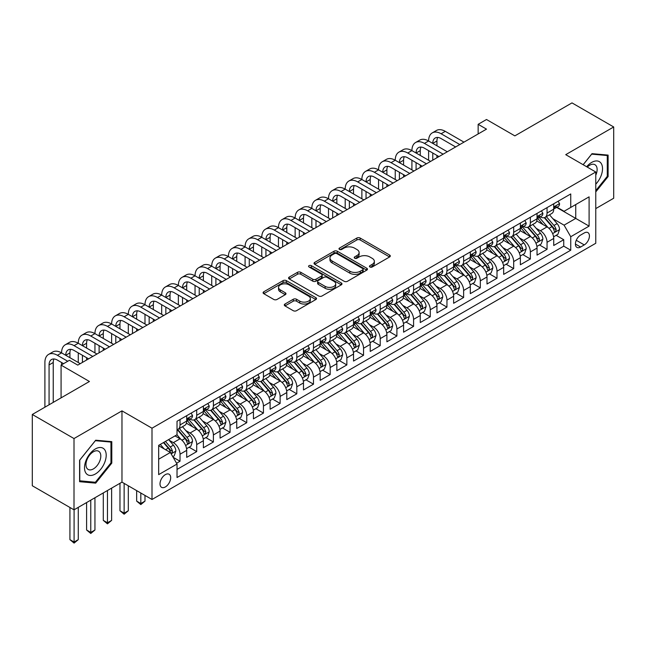 <?xml version="1.0" encoding="UTF-8"?>
<svg xmlns="http://www.w3.org/2000/svg" width="646" height="646" viewBox="0 0 646 646"><rect width="100%" height="100%" fill="white"/><g stroke="black" fill="none" stroke-linecap="round" stroke-linejoin="round"><path stroke-width="0.97" d="M369.924 266.992A1.623 0.937 0 0 0 372.217 266.992L389.619 256.947A2.318 1.34 0 0 0 390.297 256.002A2.318 1.34 0 0 0 389.619 255.057L360.145 238.043A2.318 1.34 0 0 0 356.867 238.043L339.465 248.088A1.623 0.937 0 0 0 338.997 248.75A1.623 0.937 0 0 0 339.465 249.413A1.623 0.937 0 0 0 341.758 249.413L344.011 248.112A7.413 4.28 0 0 1 354.493 248.112L356.947 249.526A7.413 4.28 0 0 1 359.119 252.554A7.413 4.28 0 0 1 356.947 255.574L354.694 256.874A1.623 0.937 0 0 0 354.226 257.536A1.623 0.937 0 0 0 354.694 258.198A1.623 0.937 0 0 0 356.988 258.198L359.241 256.898A7.413 4.28 0 0 1 369.722 256.898L372.177 258.319A7.413 4.28 0 0 1 374.349 261.347A7.413 4.28 0 0 1 372.177 264.367L369.924 265.668A1.623 0.937 0 0 0 369.447 266.33A1.623 0.937 0 0 0 369.924 266.992L369.924 265.668M165.344 486.955A7.55 4.361 120 0 0 170.278 480.301A7.55 4.361 120 0 0 169.123 474.253A7.55 4.361 120 0 0 165.344 474.624A7.55 4.361 120 0 0 160.418 481.278A7.55 4.361 120 0 0 161.573 487.334A7.55 4.361 120 0 0 165.344 486.955M284.975 304.032A2.318 1.34 0 0 0 284.297 304.977A2.318 1.34 0 0 0 284.975 305.921L293.252 310.694A2.318 1.34 0 0 0 296.522 310.694L315.846 299.542A2.318 1.34 0 0 0 316.524 298.597A2.318 1.34 0 0 0 315.846 297.653L286.372 280.63A2.318 1.34 0 0 0 283.093 280.63L263.77 291.79A2.318 1.34 0 0 0 263.092 292.735A2.318 1.34 0 0 0 263.77 293.68L273.759 299.445A2.318 1.34 0 0 0 277.037 299.445L285.306 294.673A2.318 1.34 0 0 0 285.984 293.728A2.318 1.34 0 0 0 285.306 292.783L280.356 289.917A6.194 3.577 0 0 1 278.539 287.389A6.194 3.577 0 0 1 282.359 284.087A6.194 3.577 0 0 1 289.117 284.862L308.522 296.062A6.194 3.577 0 0 1 310.33 298.597A6.194 3.577 0 0 1 306.511 301.9A6.194 3.577 0 0 1 299.76 301.125L296.522 299.26A2.318 1.34 0 0 0 293.252 299.26L284.975 304.032L284.975 305.921M595.765 208.601L613.7 198.241L613.7 126.971L571.993 102.892L514.854 135.878L486.495 119.502L478.153 124.315L486.495 129.135L77.762 365.111L69.421 360.298L61.079 365.111L61.079 397.863M74.007 438.553L74.007 509.831L121.973 482.142L121.973 410.864L74.007 438.553L32.3 414.474L89.439 381.487L61.079 365.111M121.973 410.864L152.004 428.201L595.765 171.998L595.765 243.276L152.004 499.479L152.004 428.201M613.7 126.971L565.735 154.66L595.765 171.998M344.173 281.293A2.318 1.34 0 0 0 347.451 281.293L366.775 270.141A2.318 1.34 0 0 0 367.453 269.188A2.318 1.34 0 0 0 366.775 268.243L337.301 251.229A2.318 1.34 0 0 0 334.022 251.229L314.699 262.381A2.318 1.34 0 0 0 314.021 263.334A2.318 1.34 0 0 0 314.699 264.279L344.173 281.293M309.7 267.347A1.623 0.937 0 0 1 311.34 267.573L341.282 284.854L321.991 295.997A2.318 1.34 0 0 1 318.712 295.997L289.238 278.975L289.238 277.086A2.318 1.34 0 0 0 288.56 278.03A2.318 1.34 0 0 0 289.238 278.975M289.238 277.086L297.507 272.313A2.318 1.34 0 0 1 300.778 272.313L312.737 279.209A2.318 1.34 0 0 0 316.007 279.209L321.498 276.044A2.318 1.34 0 0 0 322.176 275.099A2.318 1.34 0 0 0 321.498 274.154L309.046 266.968A1.623 0.937 0 0 1 308.578 266.305A1.623 0.937 0 0 1 309.579 265.441A1.623 0.937 0 0 1 311.34 265.643L341.306 282.948A2.318 1.34 0 0 1 341.984 283.893A2.318 1.34 0 0 1 341.306 284.838L341.306 282.948M74.007 509.831L32.3 485.752L32.3 414.474M176.568 463.239L180.024 461.236L173.104 457.239M169.163 440.233L173.354 442.647A9.44 5.451 60 0 1 180.024 454.211L186.702 450.359L186.702 457.384L196.707 451.611L189.117 447.226M185.846 430.599L190.037 433.022A9.44 5.451 60 0 1 196.707 444.577L203.385 440.725L203.385 447.759L213.39 441.977L205.799 437.592M202.529 420.966L206.72 423.388A9.44 5.451 60 0 1 213.39 434.944L220.068 431.092L220.068 438.125L230.073 432.344L222.482 427.959M219.212 411.34L223.403 413.755A9.44 5.451 60 0 1 230.073 425.31L236.751 421.458L236.751 428.492L246.756 422.71L239.165 418.333M235.895 401.707L240.086 404.121A9.44 5.451 60 0 1 246.756 415.685L253.434 411.825L253.434 418.858L263.439 413.085L255.848 408.7M252.578 392.074L256.769 394.488A9.44 5.451 60 0 1 263.439 406.051L270.117 402.2L270.117 409.225L280.122 403.451L272.531 399.066M269.261 382.44L273.452 384.863A9.44 5.451 60 0 1 280.122 396.418L286.8 392.566L286.8 399.599L296.805 393.818L289.214 389.433M285.944 372.807L290.135 375.229A9.44 5.451 60 0 1 296.805 386.784L303.483 382.933L303.483 389.966L313.488 384.184L305.897 379.8M302.627 363.181L306.818 365.596A9.44 5.451 60 0 1 313.488 377.151L320.166 373.299L320.166 380.332L330.171 374.551L322.58 370.174M319.31 353.548L323.501 355.962A9.44 5.451 60 0 1 330.171 367.526L336.849 363.666L336.849 370.699L346.854 364.925L339.263 360.541M335.993 343.914L340.184 346.329A9.44 5.451 60 0 1 346.854 357.892L353.532 354.04L353.532 361.066L363.536 355.292L355.946 350.907M352.676 334.281L356.867 336.703A9.44 5.451 60 0 1 363.536 348.259L370.215 344.407L370.215 351.44L380.219 345.658L372.629 341.274M369.359 324.647L373.55 327.07A9.44 5.451 60 0 1 380.219 338.625L386.897 334.773L386.897 341.807L396.902 336.025L389.312 331.64M386.042 315.022L390.232 317.436A9.44 5.451 60 0 1 396.902 328.992L403.58 325.14L403.58 332.173L413.585 326.392L405.995 322.015M402.724 305.388L406.915 307.803A9.44 5.451 60 0 1 413.585 319.366L420.263 315.514L420.263 322.54L430.268 316.766L422.678 312.381M419.407 295.755L423.598 298.169A9.44 5.451 60 0 1 430.268 309.733L436.946 305.881L436.946 312.906L446.951 307.133L439.361 302.748M436.09 286.121L440.281 288.544A9.44 5.451 60 0 1 446.951 300.099L453.629 296.248L453.629 303.281L463.634 297.499L456.044 293.114M452.773 276.488L456.964 278.91A9.44 5.451 60 0 1 463.634 290.466L470.312 286.614L470.312 293.647L480.317 287.866L472.727 283.481M469.456 266.863L473.647 269.277A9.44 5.451 60 0 1 480.317 280.832L486.995 276.981L486.995 284.014L497 278.232L489.41 273.856M486.139 257.229L490.33 259.644A9.44 5.451 60 0 1 497 271.207L503.678 267.355L503.678 274.38L513.683 268.607L506.093 264.222M502.822 247.596L507.013 250.018A9.44 5.451 60 0 1 513.683 261.573L520.361 257.722L520.361 264.755L530.366 258.973L522.775 254.589M519.505 237.962L523.696 240.385A9.44 5.451 60 0 1 530.366 251.94L537.044 248.088L537.044 255.122L547.049 249.34L547.049 242.307A9.44 5.451 -120 0 0 540.379 230.751L536.188 228.329M539.458 244.955L547.049 249.34M186.702 450.359A9.44 5.451 -120 0 0 180.024 438.796L175.026 435.905M203.385 440.725A9.44 5.451 -120 0 0 196.707 429.162L186.395 423.211M220.068 431.092A9.44 5.451 -120 0 0 213.39 419.537L203.078 413.577M236.751 421.458A9.44 5.451 -120 0 0 230.073 409.903L219.761 403.944M253.434 411.825A9.44 5.451 -120 0 0 246.756 400.27L236.444 394.31M270.117 402.2A9.44 5.451 -120 0 0 263.439 390.636L253.127 384.685M286.8 392.566A9.44 5.451 -120 0 0 280.122 381.003L269.81 375.051M303.483 382.933A9.44 5.451 -120 0 0 296.805 371.377L286.493 365.418M320.166 373.299A9.44 5.451 -120 0 0 313.488 361.744L303.176 355.785M336.849 363.666A9.44 5.451 -120 0 0 330.171 352.11L319.859 346.151M353.532 354.04A9.44 5.451 -120 0 0 346.854 342.477L336.542 336.526M370.215 344.407A9.44 5.451 -120 0 0 363.536 332.851L353.225 326.892M386.897 334.773A9.44 5.451 -120 0 0 380.219 323.218L369.908 317.259M403.58 325.14A9.44 5.451 -120 0 0 396.902 313.585L386.591 307.625M420.263 315.514A9.44 5.451 -120 0 0 413.585 303.951L403.274 297.992M436.946 305.881A9.44 5.451 -120 0 0 430.268 294.318L419.957 288.366M453.629 296.248A9.44 5.451 -120 0 0 446.951 284.692L436.639 278.733M470.312 286.614A9.44 5.451 -120 0 0 463.634 275.059L453.322 269.099M486.995 276.981A9.44 5.451 -120 0 0 480.317 265.425L470.005 259.466M503.678 267.355A9.44 5.451 -120 0 0 497 255.792L486.688 249.84M520.361 257.722A9.44 5.451 -120 0 0 513.683 246.158L503.371 240.207M537.044 248.088A9.44 5.451 -120 0 0 530.366 236.533L520.054 230.574M584.259 232.964L580.584 235.087A7.316 4.223 120 0 0 575.804 241.531A7.316 4.223 120 0 0 576.926 247.394A7.316 4.223 120 0 0 580.584 247.03L584.259 244.907A7.316 4.223 120 0 0 589.031 238.463A7.316 4.223 120 0 0 587.908 232.6A7.316 4.223 120 0 0 584.259 232.964M158.674 459.217L170.35 452.475L177.028 464.03L177.028 477.515L570.741 250.204L570.741 236.719L564.071 225.163L552.871 218.703M177.028 464.03L158.674 474.624L158.674 445.344L177.028 434.75L177.028 421.265L570.741 193.953L570.741 207.439L589.095 196.844L589.095 226.124L570.741 236.719M189.948 419.101L190.037 419.149A9.44 5.451 60 0 0 194.753 419.617L201.431 415.766A9.44 5.451 -120 0 0 203.385 411.445L203.385 406.051M206.631 409.467L206.72 409.516A9.44 5.451 60 0 0 211.436 409.984L218.114 406.132A9.44 5.451 -120 0 0 220.068 401.812L220.068 396.418M223.314 399.834L223.403 399.882A9.44 5.451 60 0 0 228.119 400.35L234.797 396.499A9.44 5.451 -120 0 0 236.751 392.179L236.751 386.784M239.997 390.2L240.086 390.257A9.44 5.451 60 0 0 244.802 390.717L251.48 386.865A9.44 5.451 -120 0 0 253.434 382.545L253.434 377.151M256.68 380.575L256.769 380.623A9.44 5.451 60 0 0 261.485 381.092L268.163 377.24A9.44 5.451 -120 0 0 270.117 372.92L270.117 367.526M273.363 370.941L273.452 370.99A9.44 5.451 60 0 0 278.168 371.458L284.846 367.606A9.44 5.451 -120 0 0 286.8 363.286L286.8 357.892M290.046 361.308L290.135 361.356A9.44 5.451 60 0 0 294.851 361.825L301.529 357.973A9.44 5.451 -120 0 0 303.483 353.653L303.483 348.259M306.729 351.674L306.818 351.723A9.44 5.451 60 0 0 311.534 352.191L318.212 348.339A9.44 5.451 -120 0 0 320.166 344.019L320.166 338.625M323.412 342.041L323.501 342.097A9.44 5.451 60 0 0 328.216 342.558L334.894 338.706A9.44 5.451 -120 0 0 336.849 334.386L336.849 328.992M340.095 332.415L340.184 332.464A9.44 5.451 60 0 0 344.899 332.932L351.577 329.08A9.44 5.451 -120 0 0 353.532 324.76L353.532 319.366M356.778 322.782L356.867 322.83A9.44 5.451 60 0 0 361.582 323.299L368.26 319.447A9.44 5.451 -120 0 0 370.215 315.127L370.215 309.733M373.461 313.149L373.55 313.197A9.44 5.451 60 0 0 378.265 313.665L384.943 309.814A9.44 5.451 -120 0 0 386.897 305.493L386.897 300.099M390.144 303.515L390.232 303.563A9.44 5.451 60 0 0 394.948 304.032L401.626 300.18A9.44 5.451 -120 0 0 403.58 295.86L403.58 290.466M406.827 293.882L406.915 293.938A9.44 5.451 60 0 0 411.631 294.406L418.309 290.547A9.44 5.451 -120 0 0 420.263 286.226L420.263 280.832M423.51 284.256L423.598 284.305A9.44 5.451 60 0 0 428.314 284.773L434.992 280.921A9.44 5.451 -120 0 0 436.946 276.601L436.946 271.207M440.192 274.623L440.281 274.671A9.44 5.451 60 0 0 444.997 275.139L451.675 271.288A9.44 5.451 -120 0 0 453.629 266.968L453.629 261.573M456.875 264.989L456.964 265.038A9.44 5.451 60 0 0 461.68 265.506L468.358 261.654A9.44 5.451 -120 0 0 470.312 257.334L470.312 251.94M473.558 255.356L473.647 255.404A9.44 5.451 60 0 0 478.363 255.873L485.041 252.021A9.44 5.451 -120 0 0 486.995 247.701L486.995 242.307M490.241 245.722L490.33 245.779A9.44 5.451 60 0 0 495.046 246.247L501.724 242.387A9.44 5.451 -120 0 0 503.678 238.067L503.678 232.673M506.924 236.097L507.013 236.145A9.44 5.451 60 0 0 511.729 236.614L518.407 232.762A9.44 5.451 -120 0 0 520.361 228.442L520.361 223.048M523.607 226.463L523.696 226.512A9.44 5.451 60 0 0 528.412 226.98L535.09 223.128A9.44 5.451 -120 0 0 537.044 218.808L537.044 213.414M177.028 469.424L563.732 246.158L563.732 239.706L553.727 245.488L553.727 238.455A9.44 5.451 -120 0 0 547.049 226.899L536.737 220.94M540.29 216.83L540.379 216.878A9.44 5.451 -120 0 0 545.095 217.347A9.44 5.451 -120 0 0 547.049 213.027L547.049 207.632M545.095 217.347L551.773 213.495A9.44 5.451 -120 0 0 553.727 209.175L553.727 203.781M180.024 419.537L180.024 424.931A9.44 5.451 60 0 1 178.07 429.251A9.44 5.451 60 0 1 177.028 429.63M178.07 429.251L184.748 425.391A9.44 5.451 -120 0 0 186.702 421.071L186.702 415.677M196.707 409.903L196.707 415.297A9.44 5.451 60 0 1 194.753 419.617M213.39 400.27L213.39 405.664A9.44 5.451 60 0 1 211.436 409.984M230.073 390.636L230.073 396.03A9.44 5.451 60 0 1 228.119 400.35M246.756 381.003L246.756 386.397A9.44 5.451 60 0 1 244.802 390.717M263.439 371.377L263.439 376.771A9.44 5.451 60 0 1 261.485 381.092M280.122 361.744L280.122 367.138A9.44 5.451 60 0 1 278.168 371.458M296.805 352.11L296.805 357.504A9.44 5.451 60 0 1 294.851 361.825M313.488 342.477L313.488 347.871A9.44 5.451 60 0 1 311.534 352.191M330.171 332.843L330.171 338.238A9.44 5.451 60 0 1 328.216 342.558M346.854 323.218L346.854 328.612A9.44 5.451 60 0 1 344.899 332.932M363.536 313.585L363.536 318.979A9.44 5.451 60 0 1 361.582 323.299M380.219 303.951L380.219 309.345A9.44 5.451 60 0 1 378.265 313.665M396.902 294.318L396.902 299.712A9.44 5.451 60 0 1 394.948 304.032M413.585 284.692L413.585 290.078A9.44 5.451 60 0 1 411.631 294.406M430.268 275.059L430.268 280.453A9.44 5.451 60 0 1 428.314 284.773M446.951 265.425L446.951 270.819A9.44 5.451 60 0 1 444.997 275.139M463.634 255.792L463.634 261.186A9.44 5.451 60 0 1 461.68 265.506M480.317 246.158L480.317 251.552A9.44 5.451 60 0 1 478.363 255.873M497 236.533L497 241.927A9.44 5.451 60 0 1 495.046 246.247M513.683 226.899L513.683 232.294A9.44 5.451 60 0 1 511.729 236.614M530.366 217.266L530.366 222.66A9.44 5.451 60 0 1 528.412 226.98M530.366 251.94L530.366 258.973M513.683 261.573L513.683 268.607M497 271.207L497 278.232M480.317 280.832L480.317 287.866M463.634 290.466L463.634 297.499M446.951 300.099L446.951 307.133M430.268 309.733L430.268 316.766M413.585 319.366L413.585 326.392M396.902 328.992L396.902 336.025M380.219 338.625L380.219 345.658M363.536 348.259L363.536 355.292M346.854 357.892L346.854 364.925M330.171 367.526L330.171 374.551M313.488 377.151L313.488 384.184M296.805 386.784L296.805 393.818M280.122 396.418L280.122 403.451M263.439 406.051L263.439 413.085M246.756 415.685L246.756 422.71M230.073 425.31L230.073 432.344M213.39 434.944L213.39 441.977M196.707 444.577L196.707 451.611M180.024 454.211L180.024 461.236M170.35 452.475L158.674 445.732M564.071 225.163L575.747 218.421L575.747 204.556L589.095 196.844M556.642 207.39L589.095 226.124M556.973 207.196L564.071 211.29L570.741 207.439M121.973 482.142L152.004 499.479M478.153 124.315L478.153 133.948M556.141 235.33L563.732 239.706M563.732 246.158L570.741 250.204M595.765 191.927L608.112 176.568L608.112 155.097L592.011 153.659L583.136 164.706M79.595 481.698L95.697 483.135L111.79 463.109L111.79 441.646L95.697 440.209L79.595 460.235L79.595 481.698M607.28 176.083L608.112 176.568M110.959 462.633L111.79 463.109M93.993 482.158L95.697 483.135M370.57 267.226L372.177 266.297A7.413 4.28 0 0 0 374.349 263.269L374.349 261.347M359.119 252.554L359.119 254.476A7.413 4.28 0 0 1 356.947 257.504L355.348 258.432M389.586 256.963L360.145 239.965A2.318 1.34 0 0 0 356.867 239.965L340.119 249.639M366.742 270.157L337.301 253.151A2.318 1.34 0 0 0 334.022 253.151L314.731 264.295M362.681 269.85A1.623 0.937 0 0 0 363.157 269.188A1.623 0.937 0 0 0 362.681 268.526L336.808 253.595A1.623 0.937 0 0 0 334.515 253.595L332.141 254.96A7.413 4.28 0 0 0 329.969 257.988A7.413 4.28 0 0 0 332.141 261.016L349.825 271.223A7.413 4.28 0 0 0 360.306 271.223L362.681 269.85L362.681 271.78A1.623 0.937 0 0 0 363.157 271.118L363.157 269.188M329.969 257.988L329.969 259.918A7.413 4.28 0 0 0 332.141 262.938L332.141 261.016M362.681 271.78L360.306 273.153A7.413 4.28 0 0 1 349.825 273.153L332.141 262.938M289.271 278.991L297.507 274.235L297.507 272.313M322.176 275.099L322.176 277.029A2.318 1.34 0 0 1 321.498 277.974L316.007 281.139A2.318 1.34 0 0 1 312.737 281.139L300.778 274.235A2.318 1.34 0 0 0 297.507 274.235M325.14 286.372A6.194 3.577 0 0 0 331.891 287.147A6.194 3.577 0 0 0 335.718 283.844A6.194 3.577 0 0 0 333.901 281.317L327.062 277.368A2.318 1.34 0 0 0 323.791 277.368L318.3 280.534A2.318 1.34 0 0 0 317.622 281.478A2.318 1.34 0 0 0 318.3 282.431L325.14 286.372L325.14 288.302A6.194 3.577 0 0 0 331.891 289.077A6.194 3.577 0 0 0 335.718 285.774L335.718 283.844M317.622 281.478L317.622 283.408A2.318 1.34 0 0 0 318.3 284.353L318.3 282.431M325.14 288.302L318.3 284.353M310.33 298.597L310.33 300.519A6.194 3.577 0 0 1 306.511 303.822A6.194 3.577 0 0 1 299.76 303.047L296.522 301.181A2.318 1.34 0 0 0 293.252 301.181L285.007 305.938M278.539 287.389L278.539 289.319A6.194 3.577 0 0 0 280.356 291.847L280.356 289.917M285.274 294.689L280.356 291.847M315.813 299.558L286.372 282.56A2.318 1.34 0 0 0 283.093 282.56L263.802 293.696M553.582 236.807L557.894 234.312L559.565 229.5A6.25 3.61 -120 0 0 557.127 223.629L549.504 214.803M547.978 227.505L539.265 217.419M543.02 224.574L537.965 218.719A14.979 8.648 -120 0 0 537.504 218.195M544.247 217.686L551.959 226.617A6.25 3.61 60 0 1 554.187 230.921L554.639 231.664L555.487 231.543L556.19 229.766A6.25 3.61 -120 0 0 553.961 225.454L546.338 216.636M544.699 217.54L552.984 227.134A3.182 1.841 60 0 1 553.784 228.377L556.19 229.766M558.144 201.229L559.565 203.684A6.25 3.61 60 0 1 558.265 206.454L555.1 208.278A6.25 3.61 -120 0 0 556.19 206.841L556.053 206.284M44.897 407.206L44.897 362.511A17.692 10.215 60 0 1 48.563 354.412L52.73 352.005A17.692 10.215 60 0 1 61.58 352.877A17.692 10.215 60 0 1 65.246 344.778L69.413 342.372A17.692 10.215 60 0 1 78.263 343.252A17.692 10.215 60 0 1 81.929 335.153L86.096 332.738A17.692 10.215 60 0 1 94.946 333.619A17.692 10.215 60 0 1 98.612 325.519L102.779 323.113A17.692 10.215 60 0 1 111.629 323.985A17.692 10.215 60 0 1 115.295 315.886L119.462 313.48A17.692 10.215 60 0 1 128.312 314.352A17.692 10.215 60 0 1 131.978 306.252L136.144 303.846A17.692 10.215 60 0 1 144.995 304.726A17.692 10.215 60 0 1 148.661 296.619L152.827 294.213A17.692 10.215 60 0 1 161.678 295.093A17.692 10.215 60 0 1 165.344 286.994L169.51 284.579A17.692 10.215 60 0 1 178.361 285.459A17.692 10.215 60 0 1 182.027 277.36L186.193 274.954A17.692 10.215 60 0 1 195.044 275.826A17.692 10.215 60 0 1 198.71 267.727L202.876 265.32A17.692 10.215 60 0 1 211.726 266.192A17.692 10.215 60 0 1 215.393 258.093L219.559 255.687A17.692 10.215 60 0 1 228.409 256.567A17.692 10.215 60 0 1 232.075 248.46L236.242 246.053A17.692 10.215 60 0 1 245.092 246.934A17.692 10.215 60 0 1 248.758 238.834L252.925 236.42A17.692 10.215 60 0 1 261.775 237.3A17.692 10.215 60 0 1 265.441 229.201L269.608 226.794A17.692 10.215 60 0 1 278.458 227.667A17.692 10.215 60 0 1 282.124 219.567L286.291 217.161A17.692 10.215 60 0 1 295.141 218.033A17.692 10.215 60 0 1 298.807 209.934L302.974 207.528A17.692 10.215 60 0 1 311.824 208.408A17.692 10.215 60 0 1 315.49 200.3L319.657 197.894A17.692 10.215 60 0 1 328.507 198.774A17.692 10.215 60 0 1 332.173 190.675L336.34 188.261A17.692 10.215 60 0 1 345.19 189.141A17.692 10.215 60 0 1 348.856 181.041L353.023 178.635A17.692 10.215 60 0 1 361.873 179.507A17.692 10.215 60 0 1 365.539 171.408L369.706 169.002A17.692 10.215 60 0 1 378.556 169.874A17.692 10.215 60 0 1 382.222 161.775L386.389 159.368A17.692 10.215 60 0 1 395.239 160.248A17.692 10.215 60 0 1 398.905 152.149L403.072 149.735A17.692 10.215 60 0 1 411.922 150.615A17.692 10.215 60 0 1 415.588 142.516L419.755 140.109A17.692 10.215 60 0 1 428.605 140.981A17.692 10.215 60 0 1 432.271 132.882L436.438 130.476A17.692 10.215 60 0 1 445.288 131.348L463.973 142.136M432.271 132.882A17.692 10.215 60 0 1 441.113 133.754L459.799 144.542M553.937 208.577L553.961 208.577A6.25 3.61 -120 0 0 555.1 208.278M555.382 206.373L556.19 206.841C555.794 205.896 555.124 206.284 554.187 207.996A6.25 3.61 60 0 1 553.727 208.884M455.632 146.957L441.113 138.575A11.798 6.807 -120 0 0 435.218 137.994A11.798 6.807 -120 0 0 432.772 143.388L436.946 140.981L436.946 145.794M437.681 137.445A11.798 6.807 -120 0 0 436.946 140.981M432.772 153.021L432.772 160.151M436.946 155.428L436.946 157.737M428.605 160.248L428.605 150.615M595.765 184.175A15.334 8.85 120 0 0 602.322 166.385A15.334 8.85 120 0 0 591.679 162.412A15.334 8.85 120 0 0 586.657 166.733M595.765 175.244A10.498 6.064 120 0 0 594.95 164.706A10.498 6.064 120 0 0 589.701 165.223A10.498 6.064 120 0 0 587.279 167.096M583.168 164.722L591.679 154.136L607.28 155.533L607.28 176.326L595.765 190.651M606.247 154.935L607.28 155.533M104.749 462.318A15.334 8.85 120 0 0 100.784 447.508A15.334 8.85 120 0 0 85.966 460.638A15.334 8.85 120 0 0 89.939 475.456A15.334 8.85 120 0 0 104.749 462.318M99.815 460.913A10.498 6.064 120 0 0 98.636 451.247A10.498 6.064 120 0 0 86.96 459.766A10.498 6.064 120 0 0 88.139 469.432A10.498 6.064 120 0 0 99.815 460.913M79.765 480.882L79.765 460.089L95.358 440.685L110.959 442.074L110.959 462.875L95.358 482.279L79.595 480.785M109.925 441.476L110.959 442.074M536.899 246.433L541.211 243.946L542.882 239.133A6.25 3.61 -120 0 0 540.444 233.263L532.821 224.437M531.295 237.139L522.582 227.053M526.337 234.199L521.282 228.345A14.979 8.648 -120 0 0 520.821 227.828M527.564 227.319L535.276 236.242A6.25 3.61 60 0 1 537.504 240.554L537.957 241.297L538.804 241.176L539.507 239.4A6.25 3.61 -120 0 0 537.278 235.087L529.655 226.261M528.016 227.174L536.301 236.767A3.182 1.841 60 0 1 537.101 238.011L539.507 239.4M520.216 256.066L524.528 253.579L526.199 248.758A6.25 3.61 -120 0 0 523.761 242.888L516.138 234.07M514.612 246.772L505.899 236.686M509.654 243.833L504.599 237.978A14.979 8.648 -120 0 0 504.138 237.462M510.881 236.953L518.593 245.876A6.25 3.61 60 0 1 520.821 250.188L521.274 250.923L522.121 250.81L522.824 249.025A6.25 3.61 -120 0 0 520.595 244.721L512.972 235.895M511.333 236.807L519.618 246.401A3.182 1.841 60 0 1 520.418 247.644L522.824 249.025M503.533 265.7L507.845 263.213L509.516 258.392A6.25 3.61 -120 0 0 507.078 252.521L499.455 243.695M497.929 256.405L489.216 246.32M492.971 253.466L487.916 247.612A14.979 8.648 -120 0 0 487.455 247.087M494.198 246.586L501.91 255.509A6.25 3.61 60 0 1 504.138 259.813L504.591 260.556L505.438 260.435L506.141 258.658A6.25 3.61 -120 0 0 503.912 254.354L496.29 245.528M494.65 246.433L502.935 256.026A3.182 1.841 60 0 1 503.735 257.278L506.141 258.658M486.85 275.333L491.162 272.838L492.833 268.025A6.25 3.61 -120 0 0 490.395 262.155L482.772 253.329M481.246 266.039L472.533 255.945M476.288 263.1L471.233 257.245A14.979 8.648 -120 0 0 470.772 256.72M477.515 256.212L485.227 265.143A6.25 3.61 60 0 1 487.455 269.447L487.908 270.19L488.756 270.068L489.458 268.292A6.25 3.61 -120 0 0 487.229 263.988L479.607 255.162M477.967 256.066L486.252 265.659A3.182 1.841 60 0 1 487.052 266.903L489.458 268.292M541.461 210.862L542.882 213.317A6.25 3.61 60 0 1 541.582 216.079L538.417 217.912A6.25 3.61 -120 0 0 539.507 216.475L539.37 215.917M415.588 142.516A17.692 10.215 60 0 1 424.43 143.388L428.605 140.981L447.29 151.77M424.43 143.388L443.116 154.176M537.254 218.203L537.278 218.203A6.25 3.61 -120 0 0 538.417 217.912M538.699 216.006L539.507 216.475C539.111 215.53 538.441 215.917 537.504 217.629A6.25 3.61 60 0 1 537.044 218.518M438.949 156.582L424.43 148.209A11.798 6.807 -120 0 0 418.535 147.619A11.798 6.807 -120 0 0 416.089 153.021L420.263 150.615L420.263 155.428M420.998 147.078A11.798 6.807 -120 0 0 420.263 150.615M416.089 162.655L416.089 169.777M420.263 165.061L420.263 167.371M411.922 169.874L411.922 160.248M524.778 220.496L526.199 222.951A6.25 3.61 60 0 1 524.899 225.712L521.734 227.545A6.25 3.61 -120 0 0 522.824 226.108L522.687 225.551M398.905 152.149A17.692 10.215 60 0 1 407.747 153.021L411.922 150.615L430.607 161.403M407.747 153.021L426.433 163.809M520.571 227.836L520.595 227.836A6.25 3.61 -120 0 0 521.734 227.545M522.016 225.64L522.824 226.108C522.428 225.163 521.758 225.551 520.821 227.263A6.25 3.61 60 0 1 520.361 228.151M422.266 166.216L407.747 157.834A11.798 6.807 -120 0 0 401.852 157.253A11.798 6.807 -120 0 0 399.406 162.655L403.58 160.248L403.58 165.061M404.315 156.712A11.798 6.807 -120 0 0 403.58 160.248M399.406 172.288L399.406 179.41M403.58 174.695L403.58 177.004M395.239 179.507L395.239 169.874M508.095 230.121L509.516 232.576A6.25 3.61 60 0 1 508.216 235.346L505.051 237.179A6.25 3.61 -120 0 0 506.141 235.733L506.004 235.184M382.222 161.775A17.692 10.215 60 0 1 391.064 162.655L395.239 160.248L413.925 171.037M391.064 162.655L409.75 173.443M503.888 237.47L503.912 237.47A6.25 3.61 -120 0 0 505.051 237.179M505.333 235.273L506.141 235.733C505.745 234.797 505.075 235.176 504.138 236.888A6.25 3.61 60 0 1 503.678 237.785M405.583 175.849L391.064 167.467A11.798 6.807 -120 0 0 385.169 166.886A11.798 6.807 -120 0 0 382.723 172.288L386.897 169.874L386.897 174.695M387.632 166.345A11.798 6.807 -120 0 0 386.897 169.874M382.723 181.914L382.723 189.044M386.897 184.328L386.897 186.637M378.556 189.141L378.556 179.507M491.412 239.755L492.833 242.21A6.25 3.61 60 0 1 491.533 244.979L488.368 246.804A6.25 3.61 -120 0 0 489.458 245.367L489.321 244.81M365.539 171.408A17.692 10.215 60 0 1 374.381 172.288L378.556 169.874L397.242 180.662M374.381 172.288L393.067 183.076M487.205 247.103L487.229 247.103A6.25 3.61 -120 0 0 488.368 246.804M488.651 244.899L489.458 245.367C489.062 244.422 488.392 244.81 487.455 246.522A6.25 3.61 60 0 1 486.995 247.41M388.9 185.483L374.381 177.101A11.798 6.807 -120 0 0 368.486 176.519A11.798 6.807 -120 0 0 366.04 181.914L370.215 179.507L370.215 184.328M370.949 175.97A11.798 6.807 -120 0 0 370.215 179.507M366.04 191.547L366.04 198.677M370.215 193.953L370.215 196.271M361.873 198.774L361.873 189.141M470.167 284.959L474.479 282.472L476.15 277.659A6.25 3.61 -120 0 0 473.712 271.788L466.089 262.962M464.563 275.664L455.85 265.579M459.605 272.733L454.55 266.879A14.979 8.648 -120 0 0 454.09 266.354M460.832 265.845L468.544 274.776A6.25 3.61 60 0 1 470.772 279.08L471.225 279.823L472.073 279.702L472.775 277.925A6.25 3.61 -120 0 0 470.546 273.613L462.924 264.795M461.284 265.7L469.569 275.293A3.182 1.841 60 0 1 470.369 276.536L472.775 277.925M474.729 249.388L476.15 251.843A6.25 3.61 60 0 1 474.85 254.613L471.685 256.438A6.25 3.61 -120 0 0 472.775 255L472.638 254.443M348.856 181.041A17.692 10.215 60 0 1 357.698 181.914L361.873 179.507L380.559 190.295M357.698 181.914L376.384 192.702M470.522 256.737L470.546 256.737A6.25 3.61 -120 0 0 471.685 256.438M471.968 254.532L472.775 255C472.379 254.056 471.709 254.443 470.772 256.155A6.25 3.61 60 0 1 470.312 257.043M372.217 195.116L357.698 186.734A11.798 6.807 -120 0 0 351.804 186.145A11.798 6.807 -120 0 0 349.357 191.547L353.532 189.141L353.532 193.953M354.266 185.604A11.798 6.807 -120 0 0 353.532 189.141M349.357 201.181L349.357 208.311M353.532 203.587L353.532 205.896M345.19 208.408L345.19 198.774M453.484 294.592L457.796 292.105L459.467 287.292A6.25 3.61 -120 0 0 457.029 281.422L449.406 272.596M447.88 285.298L439.167 275.212M442.922 282.359L437.867 276.504A14.979 8.648 -120 0 0 437.407 275.987M444.149 275.479L451.861 284.401A6.25 3.61 60 0 1 454.09 288.714L454.542 289.456L455.39 289.335L456.092 287.559A6.25 3.61 -120 0 0 453.863 283.247L446.241 274.421M444.601 275.333L452.886 284.926A3.182 1.841 60 0 1 453.686 286.17L456.092 287.559M458.046 259.022L459.467 261.477A6.25 3.61 60 0 1 458.167 264.238L455.002 266.071A6.25 3.61 -120 0 0 456.092 264.634L455.955 264.077M332.173 190.675A17.692 10.215 60 0 1 341.015 191.547L345.19 189.141L363.876 199.929M341.015 191.547L359.701 202.335M453.839 266.362L453.863 266.362A6.25 3.61 -120 0 0 455.002 266.071M455.285 264.166L456.092 264.634C455.696 263.689 455.026 264.077 454.09 265.789A6.25 3.61 60 0 1 453.629 266.677M355.534 204.742L341.015 196.368A11.798 6.807 -120 0 0 335.121 195.778A11.798 6.807 -120 0 0 332.674 201.181L336.849 198.774L336.849 203.587M337.583 195.237A11.798 6.807 -120 0 0 336.849 198.774M332.674 210.814L332.674 217.936M336.849 213.22L336.849 215.53M328.507 218.033L328.507 208.408M436.801 304.226L441.113 301.739L442.785 296.918A6.25 3.61 -120 0 0 440.346 291.047L432.723 282.221M431.197 294.931L422.484 284.846M426.239 291.992L421.184 286.138A14.979 8.648 -120 0 0 420.724 285.621M427.466 285.112L435.178 294.035A6.25 3.61 60 0 1 437.407 298.347L437.859 299.082L438.707 298.969L439.409 297.184A6.25 3.61 -120 0 0 437.18 292.88L429.558 284.054M427.918 284.967L436.203 294.552A3.182 1.841 60 0 1 437.003 295.803L439.409 297.184M441.363 268.655L442.785 271.11A6.25 3.61 60 0 1 441.493 273.872L438.319 275.705A6.25 3.61 -120 0 0 439.409 274.267L439.272 273.71M315.49 200.3A17.692 10.215 60 0 1 324.332 201.181L328.507 198.774L347.193 209.562M324.332 201.181L343.018 211.969M437.156 275.995L437.18 275.995A6.25 3.61 -120 0 0 438.319 275.705M438.602 273.799L439.409 274.267C439.014 273.323 438.343 273.71 437.407 275.422A6.25 3.61 60 0 1 436.946 276.31M338.851 214.375L324.332 205.993A11.798 6.807 -120 0 0 318.438 205.412A11.798 6.807 -120 0 0 315.991 210.814L320.166 208.408L320.166 213.22M320.9 204.871A11.798 6.807 -120 0 0 320.166 208.408M315.991 220.447L315.991 227.57M320.166 222.854L320.166 225.163M311.824 227.667L311.824 218.033M420.118 313.859L424.43 311.372L426.102 306.551A6.25 3.61 -120 0 0 423.663 300.681L416.04 291.855M414.514 304.565L405.801 294.479M409.556 301.625L404.501 295.771A14.979 8.648 -120 0 0 404.041 295.246M410.783 294.746L418.495 303.668A6.25 3.61 60 0 1 420.724 307.972L421.176 308.715L422.024 308.594L422.726 306.818A6.25 3.61 -120 0 0 420.498 302.514L412.875 293.688M411.236 294.592L419.52 304.185A3.182 1.841 60 0 1 420.32 305.437L422.726 306.818M424.68 278.281L426.102 280.735A6.25 3.61 60 0 1 424.81 283.505L421.636 285.338A6.25 3.61 -120 0 0 422.726 283.893L422.589 283.344M298.807 209.934A17.692 10.215 60 0 1 307.649 210.814L311.824 208.408L330.51 219.196M307.649 210.814L326.335 221.602M420.473 285.629L420.498 285.629A6.25 3.61 -120 0 0 421.636 285.338M421.919 283.433L422.726 283.893C422.331 282.956 421.66 283.336 420.724 285.048A6.25 3.61 60 0 1 420.263 285.944M322.168 224.009L307.649 215.627A11.798 6.807 -120 0 0 301.755 215.045A11.798 6.807 -120 0 0 299.308 220.447L303.483 218.033L303.483 222.854M304.218 214.496A11.798 6.807 -120 0 0 303.483 218.033M299.308 230.073L299.308 237.203M303.483 232.487L303.483 234.797M295.141 237.3L295.141 227.667M403.435 323.493L407.747 320.997L409.419 316.185A6.25 3.61 -120 0 0 406.98 310.314L399.357 301.488M397.831 314.19L389.118 304.105M392.873 311.259L387.818 305.405A14.979 8.648 -120 0 0 387.358 304.88M394.1 304.371L401.812 313.302A6.25 3.61 60 0 1 404.041 317.606L404.493 318.349L405.341 318.228L406.043 316.451A6.25 3.61 -120 0 0 403.815 312.147L396.192 303.321M394.553 304.226L402.838 313.819A3.182 1.841 60 0 1 403.637 315.062L406.043 316.451M386.752 333.118L391.064 330.631L392.736 325.818A6.25 3.61 -120 0 0 390.297 319.948L382.674 311.122M381.148 323.824L372.435 313.738M376.19 320.892L371.135 315.038A14.979 8.648 -120 0 0 370.675 314.513M377.417 314.004L385.129 322.935A6.25 3.61 60 0 1 387.358 327.239L387.81 327.982L388.658 327.861L389.36 326.085A6.25 3.61 -120 0 0 387.132 321.773L379.509 312.947M377.87 313.859L386.155 323.452A3.182 1.841 60 0 1 386.962 324.696L389.36 326.085M370.069 342.751L374.381 340.264L376.053 335.452A6.25 3.61 -120 0 0 373.614 329.581L365.991 320.755M364.465 333.457L355.752 323.371M359.507 330.518L354.452 324.663A14.979 8.648 -120 0 0 353.992 324.147M360.734 323.638L368.446 332.561A6.25 3.61 60 0 1 370.675 336.873L371.127 337.608L371.975 337.495L372.677 335.718A6.25 3.61 -120 0 0 370.449 331.406L362.826 322.58M361.187 323.493L369.472 333.086A3.182 1.841 60 0 1 370.279 334.329L372.677 335.718M353.386 352.385L357.698 349.898L359.37 345.077A6.25 3.61 -120 0 0 356.931 339.207L349.308 330.381M347.782 343.091L339.069 333.005M342.824 340.151L337.769 334.297A14.979 8.648 -120 0 0 337.309 333.78M344.052 333.271L351.763 342.194A6.25 3.61 60 0 1 353.992 346.498L354.444 347.241L355.292 347.128L355.994 345.344A6.25 3.61 -120 0 0 353.766 341.04L346.143 332.214M344.504 333.126L352.789 342.711A3.182 1.841 60 0 1 353.596 343.963L355.994 345.344M336.703 362.018L341.015 359.531L342.687 354.711A6.25 3.61 -120 0 0 340.248 348.84L332.625 340.014M331.099 352.724L322.386 342.638M326.141 349.785L321.086 343.93A14.979 8.648 -120 0 0 320.626 343.406M327.369 342.897L335.08 351.828A6.25 3.61 60 0 1 337.309 356.132L337.761 356.875L338.609 356.754L339.311 354.977A6.25 3.61 -120 0 0 337.083 350.673L329.46 341.847M327.821 342.751L336.106 352.345A3.182 1.841 60 0 1 336.913 353.596L339.311 354.977M320.02 371.652L324.332 369.157L326.004 364.344A6.25 3.61 -120 0 0 323.565 358.473L315.942 349.647M314.416 362.349L305.703 352.264M309.458 359.418L304.403 353.564A14.979 8.648 -120 0 0 303.943 353.039M310.686 352.53L318.397 361.461A6.25 3.61 60 0 1 320.626 365.765L321.078 366.508L321.926 366.387L322.629 364.61A6.25 3.61 -120 0 0 320.4 360.306L312.777 351.481M311.138 352.385L319.423 361.978A3.182 1.841 60 0 1 320.23 363.222L322.629 364.61M303.337 381.277L307.649 378.79L309.321 373.977A6.25 3.61 -120 0 0 306.882 368.107L299.26 359.281M297.733 371.983L289.02 361.897M292.775 369.052L287.72 363.197A14.979 8.648 -120 0 0 287.26 362.672M294.003 362.164L301.714 371.087A6.25 3.61 60 0 1 303.943 375.399L304.395 376.142L305.243 376.02L305.946 374.244A6.25 3.61 -120 0 0 303.717 369.932L296.094 361.106M294.455 362.018L302.74 371.611A3.182 1.841 60 0 1 303.547 372.855L305.946 374.244M286.654 390.911L290.966 388.424L292.638 383.611A6.25 3.61 -120 0 0 290.199 377.74L282.577 368.914M281.05 381.616L272.337 371.531M276.092 378.677L271.037 372.823A14.979 8.648 -120 0 0 270.577 372.306M277.32 371.797L285.031 380.72A6.25 3.61 60 0 1 287.26 385.032L287.712 385.767L288.56 385.654L289.263 383.877A6.25 3.61 -120 0 0 287.034 379.565L279.411 370.739M277.772 371.652L286.057 381.245A3.182 1.841 60 0 1 286.864 382.489L289.263 383.877M269.971 400.544L274.284 398.057L275.955 393.236A6.25 3.61 -120 0 0 273.516 387.366L265.894 378.54M264.367 391.25L255.655 381.164M259.409 388.311L254.354 382.456A14.979 8.648 -120 0 0 253.894 381.939M260.637 381.431L268.348 390.354A6.25 3.61 60 0 1 270.577 394.658L271.029 395.4L271.877 395.287L272.58 393.503A6.25 3.61 -120 0 0 270.351 389.199L262.728 380.373M261.089 381.285L269.374 390.87A3.182 1.841 60 0 1 270.181 392.122L272.58 393.503M253.289 410.178L257.601 407.691L259.272 402.87A6.25 3.61 -120 0 0 256.833 396.999L249.211 388.173M247.684 400.883L238.972 390.798M242.726 397.944L237.671 392.09A14.979 8.648 -120 0 0 237.211 391.565M243.954 391.056L251.665 399.987A6.25 3.61 60 0 1 253.894 404.291L254.346 405.034L255.194 404.913L255.897 403.136A6.25 3.61 -120 0 0 253.668 398.832L246.045 390.006M244.406 390.911L252.691 400.504A3.182 1.841 60 0 1 253.498 401.747L255.897 403.136M236.606 419.811L240.918 417.316L242.589 412.503A6.25 3.61 -120 0 0 240.15 406.633L232.528 397.807M231.002 410.509L222.289 400.423M226.043 407.578L220.989 401.723A14.979 8.648 -120 0 0 220.528 401.198M227.271 400.69L234.982 409.621A6.25 3.61 60 0 1 237.211 413.925L237.663 414.667L238.511 414.546L239.214 412.77A6.25 3.61 -120 0 0 236.985 408.466L229.362 399.64M227.723 400.544L236.008 410.137A3.182 1.841 60 0 1 236.816 411.381L239.214 412.77M140.82 493.027L140.82 503.525L144.995 501.118L144.995 495.434M144.995 501.118L140.82 504.583L136.653 501.118L136.653 490.621M136.653 501.118L140.82 503.525L140.82 504.583M219.923 429.437L224.235 426.949L225.906 422.137A6.25 3.61 -120 0 0 223.468 416.266L215.845 407.44M214.319 420.142L205.606 410.057M209.361 417.203L204.306 411.357A14.979 8.648 -120 0 0 203.845 410.832M210.588 410.323L218.3 419.246A6.25 3.61 60 0 1 220.528 423.558L220.98 424.301L221.828 424.18L222.531 422.403A6.25 3.61 -120 0 0 220.302 418.091L212.679 409.265M211.04 410.178L219.325 419.771A3.182 1.841 60 0 1 220.133 421.014L222.531 422.403M124.137 483.394L124.137 513.158L128.312 510.752L128.312 485.8M128.312 510.752L124.137 514.216L119.97 510.752L119.97 483.297M119.97 510.752L124.137 513.158L124.137 514.216M407.997 287.914L409.419 290.369A6.25 3.61 60 0 1 408.127 293.139L404.953 294.964A6.25 3.61 -120 0 0 406.043 293.526L405.906 292.969M282.124 219.567A17.692 10.215 60 0 1 290.966 220.447L295.141 218.033L313.827 228.821M290.966 220.447L309.652 231.236M403.79 295.262L403.815 295.262A6.25 3.61 -120 0 0 404.953 294.964M405.236 293.058L406.043 293.526C405.648 292.581 404.977 292.969 404.041 294.681A6.25 3.61 60 0 1 403.58 295.569M305.485 233.642L290.966 225.26A11.798 6.807 -120 0 0 285.072 224.679A11.798 6.807 -120 0 0 282.625 230.073L286.8 227.667L286.8 232.487M287.535 224.13A11.798 6.807 -120 0 0 286.8 227.667M282.625 239.706L282.625 246.837M286.8 242.113L286.8 244.43M278.458 246.934L278.458 237.3M391.315 297.548L392.736 300.002A6.25 3.61 60 0 1 391.444 302.772L388.27 304.597A6.25 3.61 -120 0 0 389.36 303.16L389.223 302.603M265.441 229.201A17.692 10.215 60 0 1 274.284 230.073L278.458 227.667L297.144 238.455M274.284 230.073L292.969 240.861M387.107 304.896L387.132 304.888A6.25 3.61 -120 0 0 388.27 304.597M388.553 302.691L389.36 303.16C388.965 302.215 388.294 302.603 387.358 304.314A6.25 3.61 60 0 1 386.897 305.203M288.802 243.276L274.284 234.894A11.798 6.807 -120 0 0 268.389 234.304A11.798 6.807 -120 0 0 265.942 239.706L270.117 237.3L270.117 242.113M270.852 233.763A11.798 6.807 -120 0 0 270.117 237.3M265.942 249.34L265.942 256.47M270.117 251.746L270.117 254.056M261.775 256.567L261.775 246.934M374.632 307.181L376.053 309.636A6.25 3.61 60 0 1 374.761 312.398L371.587 314.231A6.25 3.61 -120 0 0 372.677 312.793L372.54 312.236M248.758 238.834A17.692 10.215 60 0 1 257.601 239.706L261.775 237.3L280.461 248.088M257.601 239.706L276.286 250.495M370.424 314.521L370.449 314.521A6.25 3.61 -120 0 0 371.587 314.231M371.87 312.325L372.677 312.793C372.282 311.848 371.611 312.236 370.675 313.948A6.25 3.61 60 0 1 370.215 314.836M272.119 252.901L257.601 244.527A11.798 6.807 -120 0 0 251.706 243.938A11.798 6.807 -120 0 0 249.259 249.34L253.434 246.934L253.434 251.746M254.169 243.397A11.798 6.807 -120 0 0 253.434 246.934M249.259 258.973L249.259 266.095M253.434 261.38L253.434 263.689M245.092 266.192L245.092 256.567M357.949 316.806L359.37 319.269A6.25 3.61 60 0 1 358.078 322.031L354.904 323.864A6.25 3.61 -120 0 0 355.994 322.419L355.857 321.87M232.075 248.46A17.692 10.215 60 0 1 240.918 249.34L245.092 246.934L263.778 257.722M240.918 249.34L259.603 260.128M353.742 324.155L353.766 324.155A6.25 3.61 -120 0 0 354.904 323.864M355.187 321.958L355.994 322.419C355.599 321.482 354.929 321.87 353.992 323.581A6.25 3.61 60 0 1 353.532 324.47M255.436 262.534L240.918 254.153A11.798 6.807 -120 0 0 235.023 253.571A11.798 6.807 -120 0 0 232.576 258.973L236.751 256.567L236.751 261.38M237.486 253.03A11.798 6.807 -120 0 0 236.751 256.567M232.576 268.607L232.576 275.729M236.751 271.013L236.751 273.323M228.409 275.826L228.409 266.192M341.266 326.44L342.687 328.895A6.25 3.61 60 0 1 341.395 331.664L338.221 333.498A6.25 3.61 -120 0 0 339.311 332.052L339.174 331.503M215.393 258.093A17.692 10.215 60 0 1 224.235 258.973L228.409 256.567L247.095 267.347M224.235 258.973L242.92 269.762M337.059 333.788L337.083 333.788A6.25 3.61 -120 0 0 338.221 333.498M338.504 331.592L339.311 332.052C338.916 331.115 338.246 331.495 337.309 333.207A6.25 3.61 60 0 1 336.849 334.103M238.754 272.168L224.235 263.786A11.798 6.807 -120 0 0 218.34 263.205A11.798 6.807 -120 0 0 215.893 268.607L220.068 266.192L220.068 271.013M220.803 262.656A11.798 6.807 -120 0 0 220.068 266.192M215.893 278.232L215.893 285.362M220.068 280.647L220.068 282.956M211.726 285.459L211.726 275.826M324.583 336.073L326.004 338.528A6.25 3.61 60 0 1 324.712 341.298L321.538 343.123A6.25 3.61 -120 0 0 322.629 341.686L322.491 341.128M198.71 267.727A17.692 10.215 60 0 1 207.552 268.607L211.726 266.192L230.412 276.981M207.552 268.607L226.237 279.387M320.376 343.422L320.4 343.422A6.25 3.61 -120 0 0 321.538 343.123M321.821 341.217L322.629 341.686C322.233 340.741 321.563 341.128 320.626 342.84A6.25 3.61 60 0 1 320.166 343.729M222.071 281.801L207.552 273.42A11.798 6.807 -120 0 0 201.657 272.838A11.798 6.807 -120 0 0 199.21 278.232L203.385 275.826L203.385 280.647M204.12 272.289A11.798 6.807 -120 0 0 203.385 275.826M199.21 287.866L199.21 294.996M203.385 290.272L203.385 292.59M195.044 295.093L195.044 285.459M307.9 345.707L309.321 348.162A6.25 3.61 60 0 1 308.029 350.931L304.855 352.756A6.25 3.61 -120 0 0 305.946 351.319L305.808 350.762M182.027 277.36A17.692 10.215 60 0 1 190.869 278.232L195.044 275.826L213.729 286.614M190.869 278.232L209.554 289.02M303.693 353.047L303.717 353.047A6.25 3.61 -120 0 0 304.855 352.756M305.138 350.851L305.946 351.319C305.55 350.374 304.88 350.762 303.943 352.474A6.25 3.61 60 0 1 303.483 353.362M205.388 291.427L190.869 283.053A11.798 6.807 -120 0 0 184.974 282.464A11.798 6.807 -120 0 0 182.527 287.866L186.702 285.459L186.702 290.272M187.437 281.922A11.798 6.807 -120 0 0 186.702 285.459M182.527 297.499L182.527 304.629M186.702 299.905L186.702 302.215M178.361 304.726L178.361 295.093M291.217 355.34L292.638 357.795A6.25 3.61 60 0 1 291.346 360.557L288.173 362.39A6.25 3.61 -120 0 0 289.263 360.952L289.125 360.395M165.344 286.994A17.692 10.215 60 0 1 174.186 287.866L178.361 285.459L197.046 296.248M174.186 287.866L192.871 298.654M287.01 362.681L287.034 362.681A6.25 3.61 -120 0 0 288.173 362.39M288.455 360.484L289.263 360.952C288.867 360.008 288.197 360.395 287.26 362.107A6.25 3.61 60 0 1 286.8 362.995M188.705 301.06L174.186 292.686A11.798 6.807 -120 0 0 168.291 292.097A11.798 6.807 -120 0 0 165.844 297.499L170.019 295.093L170.019 299.905M170.754 291.556A11.798 6.807 -120 0 0 170.019 295.093M165.844 307.133L165.844 314.255M170.019 309.539L170.019 311.848M161.678 314.352L161.678 304.726M274.534 364.966L275.955 367.429A6.25 3.61 60 0 1 274.663 370.19L271.49 372.023A6.25 3.61 -120 0 0 272.58 370.578L272.45 370.029M148.661 296.619A17.692 10.215 60 0 1 157.503 297.499L161.678 295.093L180.363 305.881M157.503 297.499L176.188 308.287M270.327 372.314L270.351 372.314A6.25 3.61 -120 0 0 271.49 372.023M271.772 370.118L272.58 370.578C272.184 369.641 271.514 370.029 270.577 371.741A6.25 3.61 60 0 1 270.117 372.629M172.022 310.694L157.503 302.312A11.798 6.807 -120 0 0 151.608 301.73A11.798 6.807 -120 0 0 149.161 307.133L153.336 304.726L153.336 309.539M154.071 301.189A11.798 6.807 -120 0 0 153.336 304.726M149.161 316.766L149.161 323.888M153.336 319.172L153.336 321.482M144.995 323.985L144.995 314.352M257.851 374.599L259.272 377.054A6.25 3.61 60 0 1 257.98 379.824L254.807 381.657A6.25 3.61 -120 0 0 255.897 380.211L255.768 379.662M131.978 306.252A17.692 10.215 60 0 1 140.82 307.133L144.995 304.726L163.68 315.506M140.82 307.133L159.505 317.921M253.644 381.947L253.668 381.947A6.25 3.61 -120 0 0 254.807 381.657M255.089 379.751L255.897 380.211C255.501 379.275 254.831 379.654 253.894 381.366A6.25 3.61 60 0 1 253.434 382.262M155.339 320.327L140.82 311.945A11.798 6.807 -120 0 0 134.925 311.364A11.798 6.807 -120 0 0 132.478 316.766L136.653 314.352L136.653 319.172M137.388 310.815A11.798 6.807 -120 0 0 136.653 314.352M132.478 326.392L132.478 333.522M136.653 328.806L136.653 331.115M128.312 333.619L128.312 323.985M241.168 384.233L242.589 386.688A6.25 3.61 60 0 1 241.297 389.457L238.124 391.282A6.25 3.61 -120 0 0 239.214 389.845L239.085 389.288M115.295 315.886A17.692 10.215 60 0 1 124.137 316.766L128.312 314.352L146.997 325.14M124.137 316.766L142.823 327.546M236.961 391.581L236.985 391.581A6.25 3.61 -120 0 0 238.124 391.282M238.406 389.376L239.214 389.845C238.818 388.9 238.148 389.288 237.211 391A6.25 3.61 60 0 1 236.751 391.888M138.656 329.961L124.137 321.579A11.798 6.807 -120 0 0 118.242 320.997A11.798 6.807 -120 0 0 115.796 326.392L119.97 323.985L119.97 328.806M120.705 320.448A11.798 6.807 -120 0 0 119.97 323.985M115.796 336.025L115.796 343.155M119.97 338.431L119.97 340.749M111.629 343.252L111.629 333.619M224.485 393.866L225.906 396.321A6.25 3.61 60 0 1 224.614 399.091L221.441 400.916A6.25 3.61 -120 0 0 222.531 399.478L222.402 398.921M98.612 325.519A17.692 10.215 60 0 1 107.454 326.392L111.629 323.985L130.314 334.773M107.454 326.392L126.14 337.18M220.278 401.206L220.302 401.206A6.25 3.61 -120 0 0 221.441 400.916M221.723 399.01L222.531 399.478C222.135 398.534 221.465 398.921 220.528 400.633A6.25 3.61 60 0 1 220.068 401.521M121.973 339.586L107.454 331.212A11.798 6.807 -120 0 0 101.559 330.623A11.798 6.807 -120 0 0 99.113 336.025L103.287 333.619L103.287 338.431M104.022 330.082A11.798 6.807 -120 0 0 103.287 333.619M99.113 345.658L99.113 352.789M103.287 348.065L103.287 350.374M94.946 352.877L94.946 343.252M203.24 439.07L207.552 436.583L209.223 431.762A6.25 3.61 -120 0 0 206.785 425.892L199.162 417.074M197.636 429.776L188.923 419.69M192.678 426.836L187.623 420.982A14.979 8.648 -120 0 0 187.162 420.465M193.905 419.957L201.617 428.879A6.25 3.61 60 0 1 203.845 433.191L204.297 433.926L205.145 433.813L205.848 432.029A6.25 3.61 -120 0 0 203.619 427.725L195.996 418.899M194.357 419.811L202.642 429.404A3.182 1.841 60 0 1 203.45 430.648L205.848 432.029M107.454 490.524L107.454 522.792L111.629 520.377L111.629 488.11M111.629 520.377L107.454 523.849L103.287 520.377L103.287 492.93M103.287 520.377L107.454 522.792L107.454 523.849M186.557 448.704L190.869 446.216L192.54 441.396A6.25 3.61 -120 0 0 190.102 435.525L182.479 426.699M180.953 439.409L176.964 434.79M175.995 436.47L175.349 435.719M177.222 429.59L184.934 438.513A6.25 3.61 60 0 1 187.162 442.817L187.615 443.56L188.462 443.439L189.165 441.662A6.25 3.61 -120 0 0 186.936 437.358L179.313 428.532M177.674 429.445L185.959 439.03A3.182 1.841 60 0 1 186.767 440.281L189.165 441.662M90.771 500.149L90.771 532.417L94.946 530.011L94.946 497.743M94.946 530.011L90.771 533.483L86.604 530.011L86.604 502.564M86.604 530.011L90.771 532.417L90.771 533.483M172.773 456.665L174.186 455.85L175.857 451.029A6.25 3.61 -120 0 0 173.419 445.159L168.622 439.603M164.141 448.889L160.281 444.416M159.312 446.103L158.674 445.36M163.454 442.591L168.251 448.146A6.25 3.61 60 0 1 170.479 452.45L170.932 453.193L171.779 453.072L172.482 451.296A6.25 3.61 -120 0 0 170.253 446.992L165.449 441.436M163.834 442.365L169.276 448.663A3.182 1.841 60 0 1 170.084 449.907L172.482 451.296M74.088 509.783L74.088 542.051L78.263 539.644L78.263 507.376M78.263 539.644L74.088 543.108L69.921 539.644L69.921 507.473M69.921 539.644L74.088 542.051L74.088 543.108M207.802 403.5L209.223 405.954A6.25 3.61 60 0 1 207.931 408.716L204.758 410.549A6.25 3.61 -120 0 0 205.848 409.112L205.719 408.555M81.929 335.153A17.692 10.215 60 0 1 90.771 336.025L94.946 333.619L113.631 344.407M90.771 336.025L109.457 346.813M203.595 410.84L203.619 410.84A6.25 3.61 -120 0 0 204.758 410.549M205.04 408.643L205.848 409.112C205.452 408.167 204.782 408.555 203.845 410.267A6.25 3.61 60 0 1 203.385 411.155M105.29 349.22L90.771 340.846A11.798 6.807 -120 0 0 84.876 340.256A11.798 6.807 -120 0 0 82.43 345.658L86.604 343.252L86.604 348.065M87.339 339.715A11.798 6.807 -120 0 0 86.604 343.252M82.43 355.292L82.43 362.414M86.604 357.698L86.604 360.008M78.263 362.511L78.263 352.877M191.119 413.125L192.54 415.588A6.25 3.61 60 0 1 191.248 418.35L188.075 420.183A6.25 3.61 -120 0 0 189.165 418.737L189.036 418.188M65.246 344.778A17.692 10.215 60 0 1 74.088 345.658L78.263 343.252L96.948 354.04M74.088 345.658L92.774 356.447M186.912 420.473L186.936 420.473A6.25 3.61 -120 0 0 188.075 420.183M188.357 418.277L189.165 418.737C188.769 417.8 188.099 418.18 187.162 419.9A6.25 3.61 60 0 1 186.702 420.788M88.607 358.853L74.088 350.471A11.798 6.807 -120 0 0 68.193 349.89A11.798 6.807 -120 0 0 65.747 355.292L69.921 352.886L69.921 357.698M70.656 349.349A11.798 6.807 -120 0 0 69.921 352.886M61.58 364.829L61.58 362.511M48.563 354.412A17.692 10.215 60 0 1 57.405 355.292L61.58 352.877L80.266 363.666M57.405 355.292L67.749 361.259M63.583 363.666L57.405 360.105A11.798 6.807 -120 0 0 51.51 359.523A11.798 6.807 -120 0 0 49.064 364.925L49.064 404.8M53.973 358.974A11.798 6.807 -120 0 0 53.238 362.511L53.238 402.385M173.354 442.647L180.024 438.796M190.037 433.022L196.707 429.162M206.72 423.388L213.39 419.537M223.403 413.755L230.073 409.903M240.086 404.121L246.756 400.27M256.769 394.488L263.439 390.636M273.452 384.863L280.122 381.003M290.135 375.229L296.805 371.377M306.818 365.596L313.488 361.744M323.501 355.962L330.171 352.11M340.184 346.329L346.854 342.477M356.867 336.703L363.536 332.851M373.55 327.07L380.219 323.218M390.232 317.436L396.902 313.585M406.915 307.803L413.585 303.951M423.598 298.169L430.268 294.318M440.281 288.544L446.951 284.692M456.964 278.91L463.634 275.059M473.647 269.277L480.317 265.425M490.33 259.644L497 255.792M507.013 250.018L513.683 246.158M523.696 240.385L530.366 236.533M540.379 230.751L547.049 226.899M547.049 213.027L553.727 209.175M180.024 424.931L186.702 421.071M196.707 415.297L203.385 411.445M213.39 405.664L220.068 401.812M230.073 396.03L236.751 392.179M246.756 386.397L253.434 382.545M263.439 376.771L270.117 372.92M280.122 367.138L286.8 363.286M296.805 357.504L303.483 353.653M313.488 347.871L320.166 344.019M330.171 338.238L336.849 334.386M346.854 328.612L353.532 324.76M363.536 318.979L370.215 315.127M380.219 309.345L386.897 305.493M396.902 299.712L403.58 295.86M413.585 290.078L420.263 286.226M430.268 280.453L436.946 276.601M446.951 270.819L453.629 266.968M463.634 261.186L470.312 257.334M480.317 251.552L486.995 247.701M497 241.927L503.678 238.067M513.683 232.294L520.361 228.442M530.366 222.66L537.044 218.808M547.049 242.307L553.727 238.455M576.256 240.288L584.259 244.907M575.416 244.043L580.584 247.03M372.177 266.297L372.177 264.367M354.694 258.198L354.694 256.874M356.947 257.504L356.947 255.574M339.465 249.413L339.465 248.088M356.867 239.965L356.867 238.043M360.145 239.965L360.145 238.043M389.619 256.947L389.619 255.057M314.699 264.279L314.699 262.381M334.022 253.151L334.022 251.229M337.301 253.151L337.301 251.229M366.775 270.141L366.775 268.243M349.825 273.153L349.825 271.223M360.306 273.153L360.306 271.223M300.778 274.235L300.778 272.313M312.737 281.139L312.737 279.209M316.007 281.139L316.007 279.209M321.498 277.974L321.498 276.044M311.34 267.573L311.34 265.643M293.252 301.181L293.252 299.26M296.522 301.181L296.522 299.26M299.76 303.047L299.76 301.125M285.306 294.673L285.306 292.783M263.77 293.68L263.77 291.79M283.093 282.56L283.093 280.63M286.372 282.56L286.372 280.63M315.846 299.542L315.846 297.653M552.629 233.594L559.525 229.621M553.961 225.454L557.127 223.629M548.979 228.337L551.959 226.617M559.525 203.611L553.727 206.962M445.288 131.348L441.113 133.754M535.946 243.227L542.842 239.254M537.278 235.087L540.444 233.263M532.296 237.97L535.276 236.242M519.263 252.861L526.159 248.88M520.595 244.721L523.761 242.888M515.613 247.596L518.593 245.876M502.58 262.494L509.476 258.513M503.912 254.354L507.078 252.521M498.93 257.229L501.91 255.509M485.897 272.127L492.793 268.147M487.229 263.988L490.395 262.155M482.247 266.863L485.227 265.143M542.842 213.245L537.044 216.588M526.159 222.878L520.361 226.221M509.476 232.512L503.678 235.855M492.793 242.137L486.995 245.488M469.214 281.753L476.11 277.78M470.546 273.613L473.712 271.788M465.564 276.496L468.544 274.776M476.11 251.77L470.312 255.122M452.531 291.386L459.427 287.413M453.863 283.247L457.029 281.422M448.881 286.13L451.861 284.401M459.427 261.404L453.629 264.747M435.848 301.02L442.744 297.039M437.18 292.88L440.346 291.047M432.198 295.755L435.178 294.035M442.744 271.037L436.946 274.38M419.165 310.653L426.061 306.672M420.498 302.514L423.663 300.681M415.515 305.388L418.495 303.668M426.061 280.671L420.263 284.014M402.482 320.287L409.378 316.306M403.815 312.147L406.98 310.314M398.832 315.022L401.812 313.302M385.799 329.912L392.695 325.939M387.132 321.773L390.297 319.948M382.149 324.655L385.129 322.935M369.116 339.546L376.012 335.573M370.449 331.406L373.614 329.581M365.466 334.289L368.446 332.561M352.433 349.179L359.329 345.198M353.766 341.04L356.931 339.207M348.783 343.914L351.763 342.194M335.75 358.813L342.646 354.832M337.083 350.673L340.248 348.84M332.101 353.548L335.08 351.828M319.067 368.446L325.964 364.465M320.4 360.306L323.565 358.473M315.418 363.181L318.397 361.461M302.385 378.072L309.281 374.099M303.717 369.932L306.882 368.107M298.735 372.815L301.714 371.087M285.702 387.705L292.598 383.724M287.034 379.565L290.199 377.74M282.052 382.44L285.031 380.72M269.019 397.338L275.915 393.357M270.351 389.199L273.516 387.366M265.369 392.074L268.348 390.354M252.336 406.972L259.232 402.991M253.668 398.832L256.833 396.999M248.686 401.707L251.665 399.987M235.653 416.605L242.549 412.624M236.985 408.466L240.15 406.633M232.003 411.34L234.982 409.621M218.97 426.231L225.866 422.258M220.302 418.091L223.468 416.266M215.32 420.974L218.3 419.246M409.378 290.296L403.58 293.647M392.695 299.93L386.897 303.281M376.012 309.563L370.215 312.906M359.329 319.197L353.532 322.54M342.646 328.83L336.849 332.173M325.964 338.456L320.166 341.807M309.281 348.089L303.483 351.44M292.598 357.723L286.8 361.066M275.915 367.356L270.117 370.699M259.232 376.981L253.434 380.332M242.549 386.615L236.751 389.966M225.866 396.248L220.068 399.599M202.287 435.864L209.183 431.883M203.619 427.725L206.785 425.892M198.637 430.599L201.617 428.879M185.604 445.498L192.5 441.517M186.936 437.358L190.102 435.525M181.954 440.233L184.934 438.513M171.142 453.847L175.817 451.15M170.253 446.992L173.419 445.159M165.554 449.705L168.251 448.146M209.183 405.882L203.385 409.225M192.5 415.515L186.702 418.858M53.238 362.511L49.064 364.925"/></g></svg>
